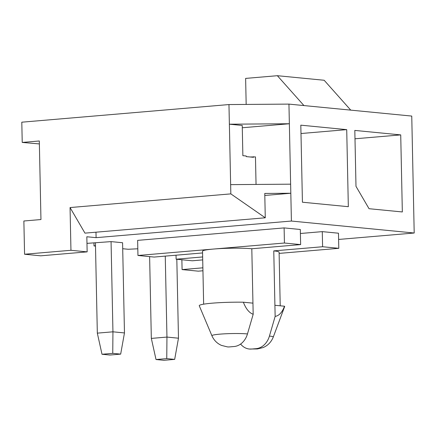 <?xml version="1.0" encoding="UTF-8"?>
<svg xmlns="http://www.w3.org/2000/svg" width="436" height="436" viewBox="0 0 436 436"><rect width="100%" height="100%" fill="white"/><g stroke="black" fill="none" stroke-linecap="round" stroke-linejoin="round"><path stroke-width="0.65" d="M250.106 156.982L255.469 156.9L256.046 184.444M338.608 239.446L414.2 233.015L411.753 116.074L288.948 104.106L228.965 104.558L229.374 124.2L242.236 125.454L242.868 155.674L246.209 155.995L246.226 156.6L253.425 157.303L253.414 156.698M284.495 306.219C282.228 312.329 279.111 315.729 275.143 316.422L274.909 305.282L284.495 306.219A31.73 2.763 -1.2 0 1 284.637 306.584L273.263 337.077A19.707 1.717 178.8 0 0 269.426 336.08A18.143 14.568 -84.4 0 1 256.09 348.658L251.528 349.045L256.09 348.658M240.607 344.058A18.143 14.568 -84.4 0 0 249.392 349.034A18.143 14.568 -84.4 0 0 251.528 349.045M275.143 316.422L269.426 336.08M279.122 253.398L338.794 248.318L338.478 233.211L322.28 231.63L322.596 246.738L273.77 250.891L274.909 305.282M322.28 231.63L300.399 233.494M176.03 255.202L176.117 259.202L192.32 260.783L202.718 259.894M202.653 256.946L176.117 259.202M273.77 250.891A27.305 2.382 -1.2 0 1 279.095 252.193L280.217 305.8M338.794 248.318L322.596 246.738M202.571 252.94L154.153 257.06L137.95 255.48L284.43 243.021L300.633 244.596L251.806 248.754A27.305 2.382 178.8 0 0 213.635 249.043A27.305 2.382 178.8 0 0 202.533 251.196L203.645 304.175M137.95 255.48L137.634 240.372L284.114 227.908L300.317 229.489L300.633 244.596M252.945 303.145L253.18 314.28C249.19 312.841 245.92 308.819 243.359 302.208L252.945 303.145L251.806 248.754M247.463 333.938A19.707 1.717 178.8 0 0 225.112 333.802A19.707 1.717 178.8 0 0 211.918 335.758C213.929 340.265 217.123 343.481 221.504 345.41L227.429 346.893A18.143 14.568 -84.4 0 0 229.565 346.909L234.127 346.516A18.143 14.568 -84.4 0 0 247.463 333.938L253.18 314.28M243.359 302.208A31.73 2.763 178.8 0 0 199.274 305.772L211.918 335.758M137.809 248.782L128.211 249.261L122.707 248.722M95.5 246.073L94.007 245.926L93.947 243.021M228.965 104.558L21.8 122.189L22.225 142.43L39.376 143.929M22.225 142.43L39.311 140.981L40.957 219.542L23.871 220.998L24.569 254.237L70.954 250.291L87.151 251.866L86.835 236.759L96.094 237.664L291.401 221.047L414.2 233.015M86.977 243.364L111.06 241.615L122.581 242.738L124.467 332.935L112.946 331.812L111.06 241.615M95.495 245.713L94.007 245.926M348.331 206.691L302.426 202.217L300.813 125.165L346.718 129.639L348.331 206.691M291.401 221.047L288.948 104.106M402.335 211.956L369.036 208.708L355.989 186.33L354.817 130.424L400.722 134.898L402.335 211.956M202.882 267.818L182.085 269.59L198.287 271.165L202.947 270.772M182.085 269.59L181.877 259.763M87.151 251.866L40.766 255.818L24.569 254.237M70.054 207.558L230.835 193.878L265.273 217.793L84.966 233.135L70.054 207.558L70.954 250.291M242.28 127.753L289.362 123.748L229.374 124.2L230.835 193.878M95.98 232.197L96.094 237.664M264.805 195.459L290.817 193.246L264.766 193.442L265.273 217.793M290.627 184.177L230.644 184.635M303.941 105.567L277.361 75.701L245.626 78.404L246.171 104.427M350.746 110.128L324.166 80.262L277.361 75.701M284.114 227.908L284.43 243.021M300.987 133.525L346.718 129.639M354.991 138.79L400.722 134.898M149.619 256.619L151.33 338.407L166.955 337.077L165.26 256.117M163.936 360.3L174.678 359.384L166.754 358.615L156.017 359.526L163.936 360.3M166.754 358.615L166.955 337.077L178.477 338.2L176.82 259.273M156.017 359.526L151.33 338.407M174.678 359.384L178.477 338.2M95.435 242.945L97.326 333.142L112.946 331.812L112.75 353.351L102.008 354.266L109.932 355.035L120.674 354.119L112.75 353.351M102.008 354.266L97.326 333.142M120.674 354.119L124.467 332.935M234.127 346.516L229.565 346.909M249.392 349.034L257.436 348.947L263.028 347.59C267.802 345.612 271.214 342.107 273.263 337.077"/></g></svg>
